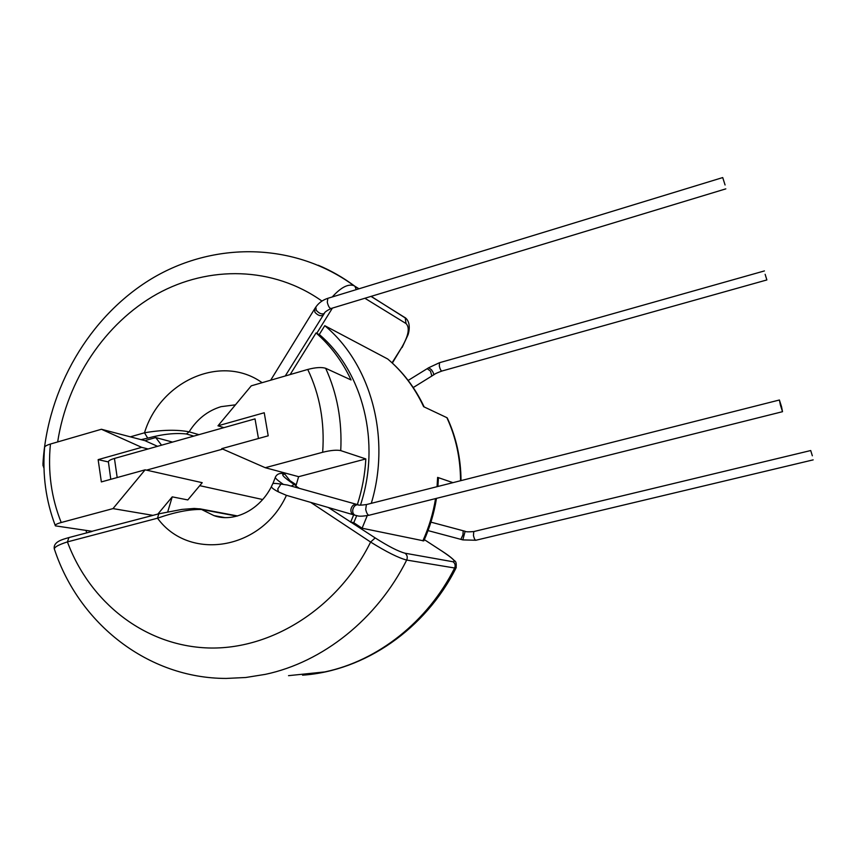 <?xml version="1.0" encoding="UTF-8"?>
<svg xmlns="http://www.w3.org/2000/svg" width="856" height="856" viewBox="0 0 856 856"><rect width="100%" height="100%" fill="white"/><g stroke="black" fill="none" stroke-linecap="round" stroke-linejoin="round"><path stroke-width="1.28" d="M812.333 455.799L810.718 450.534L812.333 455.799M44.598 447.635C44.426 446.468 46.374 445.27 50.429 444.039C47.711 471.635 51.307 497.785 61.215 522.513C56.657 523.797 54.72 524.91 55.405 525.862L92.041 531.287L158.777 513.835L157.525 518.19C188.941 561.504 261.465 550.451 286.428 495.346L278.393 491.879C272.968 489.054 270.721 487.118 271.652 486.069L272.711 483.8C272.85 483.191 275.6 483.287 280.939 484.068L287.466 485.031L356.406 504.302C353.678 504.205 351.87 505.821 350.981 509.138L350.885 509.898C350.874 512.701 351.944 514.392 354.117 514.98L355.026 515.248M780.362 404.877L782.512 411.693L781.56 406.793L779.409 399.998L780.362 404.877M765.136 274.295L766.869 279.944L765.136 274.295M725.064 184.982L722.721 177.566L725.064 184.982M85.921 530.442L86.777 532.86M310.696 502.386L370.616 542.051L375.185 537.921L328.34 507.501M299.29 488.337L295.866 486.069L298.626 476.674M350.628 522.203L353.678 514.873M357.359 504.569C362.163 489.643 364.988 474.438 365.833 458.934L340.742 450.609C336.643 449.764 330.619 450.32 322.669 452.278C324.788 422.308 319.812 394.702 307.743 369.46L251.268 385.831L217.98 425.807L264.236 412.752L268.206 435.811L221.736 448.651L265.253 467.708L322.669 452.278M265.253 467.708L298.669 476.685L365.833 458.934M319.673 334.835L316.046 332.941C330.63 345.674 342.304 361.35 351.078 379.957L325.665 368.283C337.189 393.535 342.218 420.981 340.742 450.609M351.249 522.139L353.785 522.684M290.163 374.554L316.046 332.941M223.898 427.636L217.98 425.807M307.743 369.46C315.543 367.406 321.524 367.021 325.665 368.283M291.211 486.08L294.197 484.507C283.175 476.985 280.105 473.593 284.962 474.32M296.283 484.828L289.97 480.665L283.646 472.651M332.395 308.106L316.741 333.337M152.678 515.451L92.041 531.287M92.106 531.448L68.929 537.568L67.421 541.902L157.525 518.19C174.795 512.134 189.454 509.234 201.524 509.47L236.919 516.136M145.862 440.904L101.425 429.263L50.429 444.039M157.547 446.318L145.82 441.075L146.012 440.316L155.739 437.555L172.548 442.092M193.82 436.1L186.394 433.981C175.416 432.729 162.533 434.12 147.724 438.144L144.493 432.794C161.987 429.798 176.871 429.477 189.123 431.831L198.934 434.666M161.538 445.184L155.739 437.555M332.235 296.968C340.87 287.455 348.071 283.678 353.838 285.615L359.006 288.782M43.988 468.232L42.886 465.043L43.923 462.775M371.13 296.358L406.311 318.625M360.451 505.179C381.209 442.702 362.976 371.525 319.288 334.493L324.777 325.687L387.725 359.006L324.777 325.687M392.069 362.826L401.806 347.322C408.59 335.552 410.003 327.634 406.044 323.557L364.881 298.252M401.806 347.322L392.348 363.072M423.795 540.885L362.099 528.216L353.763 522.716L356.706 515.687M362.099 528.216L367.235 515.654M371.29 503.328C391.192 437.395 370.776 363.907 324.841 325.751M452.952 482.656L437.619 477.391L438.411 477.926L437.919 486.465M460.528 480.74C460.453 458.249 455.906 437.223 446.885 417.675L423.634 406.686C414.796 387.736 402.823 371.846 387.725 359.006C403.058 371.953 415.192 387.929 424.159 406.932M283.357 473.732L284.695 474.085C282.651 472.951 277.526 472.747 275.482 476.974C274.573 477.702 277.205 480.173 283.379 484.389M441.739 550.964L424.351 539.644L441.739 550.964C452.567 558.187 456.355 561.793 453.091 561.771L405.027 553.211C407.253 554.998 407.809 557.277 406.686 560.059C377.079 619.166 322.733 662.223 265.349 674.357L245.736 677.503L226.166 678.433C147.799 678.423 79.116 623.543 54.613 549.787C53.233 547.712 57.502 545.09 67.421 541.902C89.816 602.271 144.589 645.809 208.094 647.96C271.47 650.068 337.981 608.124 370.616 542.051C386.527 551.96 398.554 557.962 406.686 560.059L454.643 567.999L456.269 567.453M405.027 553.211C398.243 551.392 388.303 546.288 375.185 537.921M302.553 675.17C364.56 670.922 425.464 629.107 456.045 567.945C456.558 563.644 456.045 561.258 454.493 560.766C452.118 558.165 447.891 554.902 441.803 550.975L441.985 551.093M167.755 511.749L172.227 496.855L157.868 514.071M146.504 470.147L222.742 449.1M262.674 499.53L199.737 485.662M258.459 438.507L255.024 418.884L114.447 458.442L117.186 477.541M110.777 479.317L108.434 462.101C108.07 460.956 110.071 459.736 114.447 458.442M61.215 522.513L112.992 508.603L145.103 469.837L202.219 482.688L187.806 499.925L172.227 496.855M446.885 417.675L447.239 417.91C456.28 437.384 460.87 458.292 461.02 480.612M152.989 515.365L112.992 508.603M145.103 469.837L101.361 481.917L98.14 459.64L141.689 447.346L101.425 429.263M108.391 461.94L98.14 459.64M148.109 448.972L141.689 447.346M147.724 438.144L141.079 439.652M813.179 459.865L475.861 540.254C474.962 540.093 474.171 538.531 473.464 535.589L473.753 531.565C468.735 532.004 465.867 531.918 465.14 531.287L463.117 530.741M460.924 539.376L462.818 539.89L465.14 531.287M428.032 530.602L460.849 539.355L462.935 534.861L463.192 530.763L430.932 522.139M280.939 484.068L277.761 488.969L278.393 491.879M358.578 504.901L358.011 504.74C355.443 504.687 353.699 506.324 352.8 509.652C352.437 512.808 353.389 514.734 355.647 515.419C358.001 515.537 357.573 517.238 369.075 515.248C367.695 515.087 366.582 513.14 365.705 509.406L366.411 504.569L779.409 399.998M453.091 561.771C455.146 563.398 455.66 565.474 454.643 567.999C427.668 621.691 377.838 660.832 324.799 671.917L288.525 675.662M408.151 380.439L428.717 367.727L439.535 362.687L439.31 366.058C440.07 369.161 440.926 370.819 441.878 371.044L766.869 279.944M428.717 367.727L431.445 369.749C433.254 372.296 433.949 374.019 433.543 374.928C434.976 374.307 433.2 374.286 441.878 371.044M427.219 368.69L430.461 371.097L431.841 376.019L433.543 374.928M323.568 314.559L323.3 314.997C320.743 316.474 317.95 315.564 314.933 312.28L314.601 308.93L315.586 307.411M324.542 313.114L324.306 313.457C321.899 314.612 319.202 313.553 316.239 310.279L315.832 307.047C318.764 302.853 322.765 299.942 327.827 298.316L327.292 302.221C328.265 306.191 329.485 308.299 330.962 308.535C326.532 310.781 324.306 312.419 324.306 313.457L285.251 375.977M235.443 404.835L221.062 406.664C207.73 410.73 197.083 419.119 189.123 431.831L186.394 433.981M318.207 265.232C331.005 270.592 343.106 277.505 354.512 285.979L353.849 285.615C293.865 241.82 213.369 241.413 151.202 278.97C89.013 316.795 47.326 388.817 42.939 463.973M295.994 485.684L294.197 484.507M130.337 436.838L144.493 432.794C160.158 381.016 221.49 353.528 262.107 382.685M321.952 301.066C273.225 266.484 209.046 265.21 157.001 294.015C104.978 323.129 67.175 379.989 57.662 441.942M406.044 323.557L405.188 317.64M356.235 289.628L354.983 286.385L358.878 288.814M422.853 540.874C428.942 527.339 433.179 513.247 435.565 498.588M437.052 486.679L437.619 477.391M222.699 517.42L213.925 515.601L200.475 508.945L194.226 508.453L181.911 509.416L158.777 513.835M199.651 508.785L237.583 515.954M357.102 504.494L358.011 504.74C358.065 505.361 360.858 505.308 366.411 504.569M475.861 540.254L462.871 539.901M353.41 514.777L286.557 495.378M782.512 411.693L369.075 515.248M413.234 387.543L431.841 376.019M725.824 188.866L330.962 308.535M402.127 347.483L408.023 334.824C408.933 332.289 411.18 322.84 405.616 318.015L371.012 296.401M722.721 177.566L327.827 298.316M314.323 309.38L270.689 380.192M439.535 362.687L764.429 270.924M275.29 477.53L272.904 483.544M224.486 517.538L213.925 515.601C232.179 522.481 258.673 511.77 271.427 486.604M68.929 537.568C62.798 539.387 53.2 541.559 54.27 548.792M473.753 531.565L810.718 450.534M423.806 540.885C429.915 527.275 434.142 513.097 436.485 498.363M44.587 447.635C42.351 474.77 45.892 500.696 55.212 525.391"/></g></svg>
